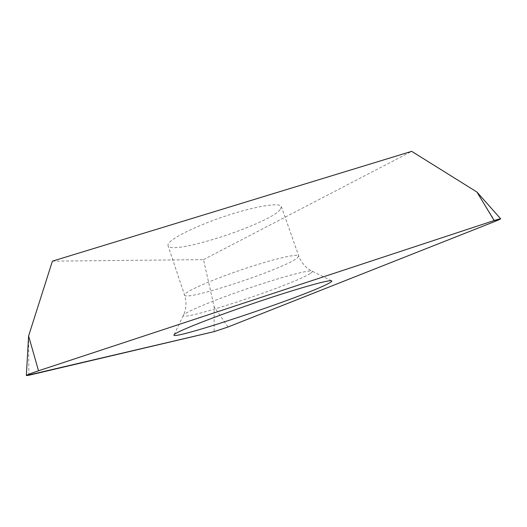 <?xml version="1.0" encoding="UTF-8"?>
<svg xmlns="http://www.w3.org/2000/svg" width="527" height="527" viewBox="0 0 527 527"><rect width="100%" height="100%" fill="white"/><g stroke="black" fill="none" stroke-linecap="round" stroke-linejoin="round"><path stroke-width="0.4" stroke-dasharray="2.63 1.98" d="M52.397 261.155L203.501 259.62L214.127 306.734L214.166 331.621M203.501 259.62L411.692 151.341M280.173 209.634C268.454 224.403 170.188 256.142 168.001 245.582L168.073 244.39C169.602 239.034 195.616 225.931 225.78 215.965C255.951 205.945 280.733 202.184 281.405 206.755L280.173 209.634M227.993 327.003L214.127 306.734M476.942 192.045L495.097 221.38M28.866 375.257L28.603 335.989M297.169 258.059L298.723 256.056C298.657 253.204 274.323 258.711 243.988 268.915C213.666 279.079 186.966 290.733 184.839 294.349L184.615 295.12C185.445 301.596 283.994 268.994 297.169 258.059M310.324 273.421C293.42 284.896 176.209 323.558 183.567 314.981L183.574 314.975C185.899 311.826 213.731 300.179 246.867 288.849C279.995 277.492 308.651 269.804 311.885 271.043C312.84 271.346 312.32 272.143 310.324 273.421M331.443 280.766L311.885 271.043C306.266 268.124 302.063 263.605 299.277 257.486L281.405 206.755M174.154 334.619L183.633 314.843C186.163 309.145 186.644 303.065 185.063 296.589L168.001 245.582"/><path stroke-width="0.79" d="M495.097 221.38L227.993 327.003L214.166 331.621L26.35 375.567C27.048 374.862 31.106 373.261 38.53 370.771L494.148 220.536L500.65 218.791L495.097 221.38L227.993 327.003L214.166 331.621L28.866 375.257C24.018 376.153 27.239 374.657 38.53 370.771L494.148 220.536C502.35 217.974 502.666 218.257 495.097 221.38M174.147 334.625C167.085 342.412 306.134 296.036 328.828 283.309C331.49 281.866 332.359 281.023 331.443 280.766C328.505 279.666 293.592 289.652 252.176 303.835C210.76 318.005 176.446 331.727 174.154 334.619L174.147 334.625M38.53 370.771L28.603 335.989L52.397 261.155L411.692 151.341L476.942 192.045L500.65 218.791M494.148 220.536L476.942 192.045M28.603 335.989L26.35 375.567"/></g></svg>
